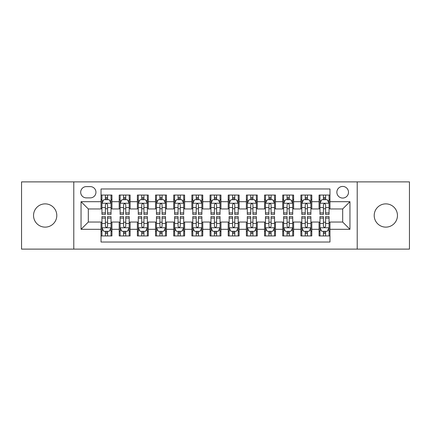 <?xml version="1.0" encoding="UTF-8"?>
<svg xmlns="http://www.w3.org/2000/svg" width="431" height="431" viewBox="0 0 431 431"><rect width="100%" height="100%" fill="white"/><g stroke="black" fill="none" stroke-linecap="round" stroke-linejoin="round"><path stroke-width="0.65" d="M385.831 203.874A11.626 11.626 0 0 0 374.205 215.5A11.626 11.626 0 0 0 385.831 227.126A11.626 11.626 0 0 0 397.457 215.5A11.626 11.626 0 0 0 385.831 203.874M45.169 203.874A11.626 11.626 0 0 0 33.543 215.5A11.626 11.626 0 0 0 45.169 227.126A11.626 11.626 0 0 0 56.795 215.5A11.626 11.626 0 0 0 45.169 203.874M342.683 186.429A5.813 5.813 0 0 0 336.864 192.242A5.813 5.813 0 0 0 342.683 198.061A5.813 5.813 0 0 0 348.496 192.242A5.813 5.813 0 0 0 342.683 186.429M357.213 249.113L409.45 249.113L409.45 181.887L357.213 181.887L357.213 249.113L73.787 249.113L73.787 181.887L21.55 181.887L21.55 249.113L73.787 249.113M329.963 195.06L319.059 195.06L319.059 201.692L311.796 201.692L311.796 208.96L319.059 208.96L319.059 201.692M311.796 201.692L311.796 195.06L300.892 195.06L300.892 201.692L293.624 201.692L293.624 208.96L300.892 208.96L300.892 201.692M293.624 201.692L293.624 195.06L282.725 195.06L282.725 201.692L275.457 201.692L275.457 208.96L282.725 208.96L282.725 201.692M275.457 201.692L275.457 195.06L264.553 195.06L264.553 201.692L257.285 201.692L257.285 208.96L264.553 208.96L264.553 201.692M257.285 201.692L257.285 195.06L246.387 195.06L246.387 201.692L239.119 201.692L239.119 208.96L246.387 208.96L246.387 201.692M239.119 201.692L239.119 195.06L228.22 195.06L228.22 201.692L220.952 201.692L220.952 208.96L228.22 208.96L228.22 201.692M220.952 201.692L220.952 195.06L210.048 195.06L210.048 201.692L202.78 201.692L202.78 208.96L210.048 208.96L210.048 201.692M202.78 201.692L202.78 195.06L191.881 195.06L191.881 201.692L184.613 201.692L184.613 208.96L191.881 208.96L191.881 201.692M184.613 201.692L184.613 195.06L173.715 195.06L173.715 201.692L166.447 201.692L166.447 208.96L173.715 208.96L173.715 201.692M166.447 201.692L166.447 195.06L155.543 195.06L155.543 201.692L148.275 201.692L148.275 208.96L155.543 208.96L155.543 201.692M148.275 201.692L148.275 195.06L137.376 195.06L137.376 201.692L130.108 201.692L130.108 208.96L137.376 208.96L137.376 201.692M130.108 201.692L130.108 195.06L119.204 195.06L119.204 208.96L111.941 208.96L111.941 195.06L101.037 195.06M101.037 235.94L111.941 235.94L111.941 222.04L119.204 222.04L119.204 235.94L130.108 235.94L130.108 222.04L137.376 222.04L137.376 229.308L130.108 229.308M137.376 229.308L137.376 235.94L148.275 235.94L148.275 222.04L155.543 222.04L155.543 229.308L148.275 229.308M155.543 229.308L155.543 235.94L166.447 235.94L166.447 222.04L173.715 222.04L173.715 229.308L166.447 229.308M173.715 229.308L173.715 235.94L184.613 235.94L184.613 222.04L191.881 222.04L191.881 229.308L184.613 229.308M191.881 229.308L191.881 235.94L202.78 235.94L202.78 222.04L210.048 222.04L210.048 229.308L202.78 229.308M210.048 229.308L210.048 235.94L220.952 235.94L220.952 222.04L228.22 222.04L228.22 229.308L220.952 229.308M228.22 229.308L228.22 235.94L239.119 235.94L239.119 222.04L246.387 222.04L246.387 229.308L239.119 229.308M246.387 229.308L246.387 235.94L257.285 235.94L257.285 222.04L264.553 222.04L264.553 229.308L257.285 229.308M264.553 229.308L264.553 235.94L275.457 235.94L275.457 222.04L282.725 222.04L282.725 229.308L275.457 229.308M282.725 229.308L282.725 235.94L293.624 235.94L293.624 222.04L300.892 222.04L300.892 229.308L293.624 229.308M300.892 229.308L300.892 235.94L311.796 235.94L311.796 222.04L319.059 222.04L319.059 229.308L311.796 229.308M86.319 197.877L90.316 197.877A5.63 5.63 0 0 0 95.951 192.242A5.63 5.63 0 0 0 90.316 186.612L86.319 186.612A5.63 5.63 0 0 0 80.689 192.242A5.63 5.63 0 0 0 86.319 197.877M357.213 181.887L73.787 181.887M329.963 201.692L329.963 188.972L101.037 188.972L101.037 208.96L88.317 208.96L88.317 222.04L101.037 222.04L101.037 242.028L329.963 242.028L329.963 222.04L342.683 222.04L342.683 208.96L329.963 208.96L329.963 201.692L349.95 201.692L349.95 229.308L329.963 229.308M101.037 229.308L81.05 229.308L81.05 201.692L101.037 201.692M319.059 229.308L319.059 235.94L329.963 235.94M101.037 199.601L101.948 199.601M105.396 199.601L107.578 199.601M111.031 199.601L111.941 199.601M101.037 208.776L101.948 208.776M105.396 208.776L107.578 208.776M111.031 208.776L111.941 208.776M101.037 222.224L101.948 222.224M105.396 222.224L107.578 222.224M111.031 222.224L111.941 222.224M101.037 231.399L101.948 231.399M105.396 231.399L107.578 231.399M111.031 231.399L111.941 231.399M119.204 208.776L120.114 208.776M123.568 208.776L125.75 208.776M129.198 208.776L130.108 208.776M119.204 199.601L120.114 199.601M123.568 199.601L125.75 199.601M129.198 199.601L130.108 199.601M119.204 222.224L120.114 222.224M123.568 222.224L125.75 222.224M129.198 222.224L130.108 222.224M119.204 231.399L120.114 231.399M123.568 231.399L125.75 231.399M129.198 231.399L130.108 231.399M137.376 222.224L138.281 222.224M141.734 222.224L143.916 222.224M147.37 222.224L148.275 222.224M137.376 231.399L138.281 231.399M141.734 231.399L143.916 231.399M147.37 231.399L148.275 231.399M137.376 199.601L138.281 199.601M141.734 199.601L143.916 199.601M147.37 199.601L148.275 199.601M137.376 208.776L138.281 208.776M141.734 208.776L143.916 208.776M147.37 208.776L148.275 208.776M155.543 222.224L156.453 222.224M159.906 222.224L162.083 222.224M165.536 222.224L166.447 222.224M155.543 231.399L156.453 231.399M159.906 231.399L162.083 231.399M165.536 231.399L166.447 231.399M155.543 199.601L156.453 199.601M159.906 199.601L162.083 199.601M165.536 199.601L166.447 199.601M155.543 208.776L156.453 208.776M159.906 208.776L162.083 208.776M165.536 208.776L166.447 208.776M173.715 222.224L174.62 222.224M178.073 222.224L180.255 222.224M183.703 222.224L184.613 222.224M173.715 231.399L174.62 231.399M178.073 231.399L180.255 231.399M183.703 231.399L184.613 231.399M173.715 199.601L174.62 199.601M178.073 199.601L180.255 199.601M183.703 199.601L184.613 199.601M173.715 208.776L174.62 208.776M178.073 208.776L180.255 208.776M183.703 208.776L184.613 208.776M191.881 222.224L192.792 222.224M196.24 222.224L198.422 222.224M201.875 222.224L202.78 222.224M191.881 231.399L192.792 231.399M196.24 231.399L198.422 231.399M201.875 231.399L202.78 231.399M191.881 199.601L192.792 199.601M196.24 199.601L198.422 199.601M201.875 199.601L202.78 199.601M191.881 208.776L192.792 208.776M196.24 208.776L198.422 208.776M201.875 208.776L202.78 208.776M210.048 222.224L210.958 222.224M214.412 222.224L216.588 222.224M220.042 222.224L220.952 222.224M210.048 231.399L210.958 231.399M214.412 231.399L216.588 231.399M220.042 231.399L220.952 231.399M210.048 199.601L210.958 199.601M214.412 199.601L216.588 199.601M220.042 199.601L220.952 199.601M210.048 208.776L210.958 208.776M214.412 208.776L216.588 208.776M220.042 208.776L220.952 208.776M228.22 222.224L229.125 222.224M232.578 222.224L234.76 222.224M238.208 222.224L239.119 222.224M228.22 231.399L229.125 231.399M232.578 231.399L234.76 231.399M238.208 231.399L239.119 231.399M228.22 199.601L229.125 199.601M232.578 199.601L234.76 199.601M238.208 199.601L239.119 199.601M228.22 208.776L229.125 208.776M232.578 208.776L234.76 208.776M238.208 208.776L239.119 208.776M246.387 222.224L247.297 222.224M250.745 222.224L252.927 222.224M256.38 222.224L257.285 222.224M246.387 231.399L247.297 231.399M250.745 231.399L252.927 231.399M256.38 231.399L257.285 231.399M246.387 199.601L247.297 199.601M250.745 199.601L252.927 199.601M256.38 199.601L257.285 199.601M246.387 208.776L247.297 208.776M250.745 208.776L252.927 208.776M256.38 208.776L257.285 208.776M264.553 222.224L265.464 222.224M268.917 222.224L271.094 222.224M274.547 222.224L275.457 222.224M264.553 231.399L265.464 231.399M268.917 231.399L271.094 231.399M274.547 231.399L275.457 231.399M264.553 199.601L265.464 199.601M268.917 199.601L271.094 199.601M274.547 199.601L275.457 199.601M264.553 208.776L265.464 208.776M268.917 208.776L271.094 208.776M274.547 208.776L275.457 208.776M282.725 222.224L283.63 222.224M287.084 222.224L289.266 222.224M292.719 222.224L293.624 222.224M282.725 231.399L283.63 231.399M287.084 231.399L289.266 231.399M292.719 231.399L293.624 231.399M282.725 199.601L283.63 199.601M287.084 199.601L289.266 199.601M292.719 199.601L293.624 199.601M282.725 208.776L283.63 208.776M287.084 208.776L289.266 208.776M292.719 208.776L293.624 208.776M300.892 222.224L301.802 222.224M305.25 222.224L307.432 222.224M310.886 222.224L311.796 222.224M300.892 231.399L301.802 231.399M305.25 231.399L307.432 231.399M310.886 231.399L311.796 231.399M300.892 199.601L301.802 199.601M305.25 199.601L307.432 199.601M310.886 199.601L311.796 199.601M300.892 208.776L301.802 208.776M305.25 208.776L307.432 208.776M310.886 208.776L311.796 208.776M319.059 222.224L319.969 222.224M323.422 222.224L325.604 222.224M329.052 222.224L329.963 222.224M319.059 231.399L319.969 231.399M323.422 231.399L325.604 231.399M329.052 231.399L329.963 231.399M319.059 199.601L319.969 199.601M323.422 199.601L325.604 199.601M329.052 199.601L329.963 199.601M319.059 208.776L319.969 208.776M323.422 208.776L325.604 208.776M329.052 208.776L329.963 208.776M88.317 208.96L81.05 201.692M88.317 222.04L81.05 229.308M349.95 201.692L342.683 208.96M349.95 229.308L342.683 222.04M107.578 197.42L105.396 197.42M111.031 212.93L107.578 212.93L107.578 214.412L111.031 214.412L111.031 203.33L109.215 199.693L103.763 199.693L101.948 203.33L101.948 214.412L105.396 214.412L105.396 212.93L101.948 212.93M101.948 203.33L101.948 195.06M111.031 203.33L111.031 195.06M105.396 199.693L105.396 195.06M107.578 195.06L107.578 199.693M107.578 212.93L107.578 204.687C106.85 203.292 106.128 203.292 105.396 204.687L105.396 212.93M105.396 233.58L107.578 233.58M101.948 218.07L105.396 218.07L105.396 216.588L101.948 216.588L101.948 227.67L103.763 231.307L109.215 231.307L111.031 227.67L111.031 216.588L107.578 216.588L107.578 218.07L111.031 218.07M111.031 227.67L111.031 235.94M101.948 227.67L101.948 235.94M107.578 231.307L107.578 235.94M105.396 235.94L105.396 231.307M105.396 218.07L105.396 226.313C106.123 227.708 106.85 227.708 107.578 226.313L107.578 218.07M125.75 197.42L123.568 197.42M129.198 212.93L125.75 212.93L125.75 214.412L129.198 214.412L129.198 203.33L127.382 199.693L121.93 199.693L120.114 203.33L120.114 214.412L123.568 214.412L123.568 212.93L120.114 212.93M120.114 203.33L120.114 195.06M129.198 203.33L129.198 195.06M123.568 199.693L123.568 195.06M125.75 195.06L125.75 199.693M125.75 212.93L125.75 204.687C125.022 203.292 124.295 203.292 123.568 204.687L123.568 212.93M143.916 197.42L141.734 197.42M147.37 212.93L143.916 212.93L143.916 214.412L147.37 214.412L147.37 203.33L145.549 199.693L140.102 199.693L138.281 203.33L138.281 214.412L141.734 214.412L141.734 212.93L138.281 212.93M138.281 203.33L138.281 195.06M147.37 203.33L147.37 195.06M141.734 199.693L141.734 195.06M143.916 195.06L143.916 199.693M143.916 212.93L143.916 204.687C143.189 203.292 142.462 203.292 141.734 204.687L141.734 212.93M162.083 197.42L159.906 197.42M165.536 212.93L162.083 212.93L162.083 214.412L165.536 214.412L165.536 203.33L163.721 199.693L158.269 199.693L156.453 203.33L156.453 214.412L159.906 214.412L159.906 212.93L156.453 212.93M156.453 203.33L156.453 195.06M165.536 203.33L165.536 195.06M159.906 199.693L159.906 195.06M162.083 195.06L162.083 199.693M162.083 212.93L162.083 204.687C161.361 203.292 160.634 203.292 159.906 204.687L159.906 212.93M180.255 197.42L178.073 197.42M183.703 212.93L180.255 212.93L180.255 214.412L183.703 214.412L183.703 203.33L181.887 199.693L176.435 199.693L174.62 203.33L174.62 214.412L178.073 214.412L178.073 212.93L174.62 212.93M174.62 203.33L174.62 195.06M183.703 203.33L183.703 195.06M178.073 199.693L178.073 195.06M180.255 195.06L180.255 199.693M180.255 212.93L180.255 204.687C179.528 203.292 178.8 203.292 178.073 204.687L178.073 212.93M123.568 233.58L125.75 233.58M120.114 218.07L123.568 218.07L123.568 216.588L120.114 216.588L120.114 227.67L121.93 231.307L127.382 231.307L129.198 227.67L129.198 216.588L125.75 216.588L125.75 218.07L129.198 218.07M129.198 227.67L129.198 235.94M120.114 227.67L120.114 235.94M125.75 231.307L125.75 235.94M123.568 235.94L123.568 231.307M123.568 218.07L123.568 226.313C124.295 227.708 125.017 227.708 125.75 226.313L125.75 218.07M141.734 233.58L143.916 233.58M138.281 218.07L141.734 218.07L141.734 216.588L138.281 216.588L138.281 227.67L140.102 231.307L145.549 231.307L147.37 227.67L147.37 216.588L143.916 216.588L143.916 218.07L147.37 218.07M147.37 227.67L147.37 235.94M138.281 227.67L138.281 235.94M143.916 231.307L143.916 235.94M141.734 235.94L141.734 231.307M141.734 218.07L141.734 226.313C142.462 227.708 143.189 227.708 143.916 226.313L143.916 218.07M159.906 233.58L162.083 233.58M156.453 218.07L159.906 218.07L159.906 216.588L156.453 216.588L156.453 227.67L158.269 231.307L163.721 231.307L165.536 227.67L165.536 216.588L162.083 216.588L162.083 218.07L165.536 218.07M165.536 227.67L165.536 235.94M156.453 227.67L156.453 235.94M162.083 231.307L162.083 235.94M159.906 235.94L159.906 231.307M159.906 218.07L159.906 226.313C160.628 227.708 161.356 227.708 162.083 226.313L162.083 218.07M178.073 233.58L180.255 233.58M174.62 218.07L178.073 218.07L178.073 216.588L174.62 216.588L174.62 227.67L176.435 231.307L181.887 231.307L183.703 227.67L183.703 216.588L180.255 216.588L180.255 218.07L183.703 218.07M183.703 227.67L183.703 235.94M174.62 227.67L174.62 235.94M180.255 231.307L180.255 235.94M178.073 235.94L178.073 231.307M178.073 218.07L178.073 226.313C178.8 227.708 179.528 227.708 180.255 226.313L180.255 218.07M198.422 197.42L196.24 197.42M201.875 212.93L198.422 212.93L198.422 214.412L201.875 214.412L201.875 203.33L200.054 199.693L194.607 199.693L192.792 203.33L192.792 214.412L196.24 214.412L196.24 212.93L192.792 212.93M192.792 203.33L192.792 195.06M201.875 203.33L201.875 195.06M196.24 199.693L196.24 195.06M198.422 195.06L198.422 199.693M198.422 212.93L198.422 204.687C197.694 203.292 196.967 203.292 196.24 204.687L196.24 212.93M196.24 233.58L198.422 233.58M192.792 218.07L196.24 218.07L196.24 216.588L192.792 216.588L192.792 227.67L194.607 231.307L200.054 231.307L201.875 227.67L201.875 216.588L198.422 216.588L198.422 218.07L201.875 218.07M201.875 227.67L201.875 235.94M192.792 227.67L192.792 235.94M198.422 231.307L198.422 235.94M196.24 235.94L196.24 231.307M196.24 218.07L196.24 226.313C196.967 227.708 197.694 227.708 198.422 226.313L198.422 218.07M216.588 197.42L214.412 197.42M220.042 212.93L216.588 212.93L216.588 214.412L220.042 214.412L220.042 203.33L218.226 199.693L212.774 199.693L210.958 203.33L210.958 214.412L214.412 214.412L214.412 212.93L210.958 212.93M210.958 203.33L210.958 195.06M220.042 203.33L220.042 195.06M214.412 199.693L214.412 195.06M216.588 195.06L216.588 199.693M216.588 212.93L216.588 204.687C215.866 203.292 215.139 203.292 214.412 204.687L214.412 212.93M214.412 233.58L216.588 233.58M210.958 218.07L214.412 218.07L214.412 216.588L210.958 216.588L210.958 227.67L212.774 231.307L218.226 231.307L220.042 227.67L220.042 216.588L216.588 216.588L216.588 218.07L220.042 218.07M220.042 227.67L220.042 235.94M210.958 227.67L210.958 235.94M216.588 231.307L216.588 235.94M214.412 235.94L214.412 231.307M214.412 218.07L214.412 226.313C215.134 227.708 215.861 227.708 216.588 226.313L216.588 218.07M234.76 197.42L232.578 197.42M238.208 212.93L234.76 212.93L234.76 214.412L238.208 214.412L238.208 203.33L236.393 199.693L230.946 199.693L229.125 203.33L229.125 214.412L232.578 214.412L232.578 212.93L229.125 212.93M229.125 203.33L229.125 195.06M238.208 203.33L238.208 195.06M232.578 199.693L232.578 195.06M234.76 195.06L234.76 199.693M234.76 212.93L234.76 204.687C234.033 203.292 233.306 203.292 232.578 204.687L232.578 212.93M232.578 233.58L234.76 233.58M229.125 218.07L232.578 218.07L232.578 216.588L229.125 216.588L229.125 227.67L230.946 231.307L236.393 231.307L238.208 227.67L238.208 216.588L234.76 216.588L234.76 218.07L238.208 218.07M238.208 227.67L238.208 235.94M229.125 227.67L229.125 235.94M234.76 231.307L234.76 235.94M232.578 235.94L232.578 231.307M232.578 218.07L232.578 226.313C233.306 227.708 234.033 227.708 234.76 226.313L234.76 218.07M252.927 197.42L250.745 197.42M256.38 212.93L252.927 212.93L252.927 214.412L256.38 214.412L256.38 203.33L254.565 199.693L249.113 199.693L247.297 203.33L247.297 214.412L250.745 214.412L250.745 212.93L247.297 212.93M247.297 203.33L247.297 195.06M256.38 203.33L256.38 195.06M250.745 199.693L250.745 195.06M252.927 195.06L252.927 199.693M252.927 212.93L252.927 204.687C252.2 203.292 251.472 203.292 250.745 204.687L250.745 212.93M250.745 233.58L252.927 233.58M247.297 218.07L250.745 218.07L250.745 216.588L247.297 216.588L247.297 227.67L249.113 231.307L254.565 231.307L256.38 227.67L256.38 216.588L252.927 216.588L252.927 218.07L256.38 218.07M256.38 227.67L256.38 235.94M247.297 227.67L247.297 235.94M252.927 231.307L252.927 235.94M250.745 235.94L250.745 231.307M250.745 218.07L250.745 226.313C251.472 227.708 252.2 227.708 252.927 226.313L252.927 218.07M271.094 197.42L268.917 197.42M274.547 212.93L271.094 212.93L271.094 214.412L274.547 214.412L274.547 203.33L272.731 199.693L267.279 199.693L265.464 203.33L265.464 214.412L268.917 214.412L268.917 212.93L265.464 212.93M265.464 203.33L265.464 195.06M274.547 203.33L274.547 195.06M268.917 199.693L268.917 195.06M271.094 195.06L271.094 199.693M271.094 212.93L271.094 204.687C270.372 203.292 269.644 203.292 268.917 204.687L268.917 212.93M268.917 233.58L271.094 233.58M265.464 218.07L268.917 218.07L268.917 216.588L265.464 216.588L265.464 227.67L267.279 231.307L272.731 231.307L274.547 227.67L274.547 216.588L271.094 216.588L271.094 218.07L274.547 218.07M274.547 227.67L274.547 235.94M265.464 227.67L265.464 235.94M271.094 231.307L271.094 235.94M268.917 235.94L268.917 231.307M268.917 218.07L268.917 226.313C269.639 227.708 270.366 227.708 271.094 226.313L271.094 218.07M289.266 197.42L287.084 197.42M292.719 212.93L289.266 212.93L289.266 214.412L292.719 214.412L292.719 203.33L290.898 199.693L285.451 199.693L283.63 203.33L283.63 214.412L287.084 214.412L287.084 212.93L283.63 212.93M283.63 203.33L283.63 195.06M292.719 203.33L292.719 195.06M287.084 199.693L287.084 195.06M289.266 195.06L289.266 199.693M289.266 212.93L289.266 204.687C288.538 203.292 287.811 203.292 287.084 204.687L287.084 212.93M287.084 233.58L289.266 233.58M283.63 218.07L287.084 218.07L287.084 216.588L283.63 216.588L283.63 227.67L285.451 231.307L290.898 231.307L292.719 227.67L292.719 216.588L289.266 216.588L289.266 218.07L292.719 218.07M292.719 227.67L292.719 235.94M283.63 227.67L283.63 235.94M289.266 231.307L289.266 235.94M287.084 235.94L287.084 231.307M287.084 218.07L287.084 226.313C287.811 227.708 288.538 227.708 289.266 226.313L289.266 218.07M307.432 197.42L305.25 197.42M310.886 212.93L307.432 212.93L307.432 214.412L310.886 214.412L310.886 203.33L309.07 199.693L303.618 199.693L301.802 203.33L301.802 214.412L305.25 214.412L305.25 212.93L301.802 212.93M301.802 203.33L301.802 195.06M310.886 203.33L310.886 195.06M305.25 199.693L305.25 195.06M307.432 195.06L307.432 199.693M307.432 212.93L307.432 204.687C306.705 203.292 305.983 203.292 305.25 204.687L305.25 212.93M305.25 233.58L307.432 233.58M301.802 218.07L305.25 218.07L305.25 216.588L301.802 216.588L301.802 227.67L303.618 231.307L309.07 231.307L310.886 227.67L310.886 216.588L307.432 216.588L307.432 218.07L310.886 218.07M310.886 227.67L310.886 235.94M301.802 227.67L301.802 235.94M307.432 231.307L307.432 235.94M305.25 235.94L305.25 231.307M305.25 218.07L305.25 226.313C305.978 227.708 306.705 227.708 307.432 226.313L307.432 218.07M325.604 197.42L323.422 197.42M329.052 212.93L325.604 212.93L325.604 214.412L329.052 214.412L329.052 203.33L327.237 199.693L321.785 199.693L319.969 203.33L319.969 214.412L323.422 214.412L323.422 212.93L319.969 212.93M319.969 203.33L319.969 195.06M329.052 203.33L329.052 195.06M323.422 199.693L323.422 195.06M325.604 195.06L325.604 199.693M325.604 212.93L325.604 204.687C324.877 203.292 324.15 203.292 323.422 204.687L323.422 212.93M323.422 233.58L325.604 233.58M319.969 218.07L323.422 218.07L323.422 216.588L319.969 216.588L319.969 227.67L321.785 231.307L327.237 231.307L329.052 227.67L329.052 216.588L325.604 216.588L325.604 218.07L329.052 218.07M329.052 227.67L329.052 235.94M319.969 227.67L319.969 235.94M325.604 231.307L325.604 235.94M323.422 235.94L323.422 231.307M323.422 218.07L323.422 226.313C324.15 227.708 324.872 227.708 325.604 226.313L325.604 218.07M119.204 229.308L111.941 229.308M119.204 201.692L111.941 201.692M110.982 203.238L101.991 203.238M101.948 200.695L103.262 200.695M109.711 200.695L111.031 200.695M105.396 207.537L101.948 207.537M111.031 207.537L107.578 207.537M107.578 198.578L105.396 198.578M101.991 227.762L110.982 227.762M111.031 230.305L109.711 230.305M103.262 230.305L101.948 230.305M107.578 223.463L111.031 223.463M101.948 223.463L105.396 223.463M105.396 232.422L107.578 232.422M129.155 203.238L120.163 203.238M120.114 200.695L121.434 200.695M127.883 200.695L129.198 200.695M123.568 207.537L120.114 207.537M129.198 207.537L125.75 207.537M125.75 198.578L123.568 198.578M147.321 203.238L138.329 203.238M138.281 200.695L139.601 200.695M146.05 200.695L147.37 200.695M141.734 207.537L138.281 207.537M147.37 207.537L143.916 207.537M143.916 198.578L141.734 198.578M165.493 203.238L156.496 203.238M156.453 200.695L157.768 200.695M164.222 200.695L165.536 200.695M159.906 207.537L156.453 207.537M165.536 207.537L162.083 207.537M162.083 198.578L159.906 198.578M183.66 203.238L174.668 203.238M174.62 200.695L175.94 200.695M182.388 200.695L183.703 200.695M178.073 207.537L174.62 207.537M183.703 207.537L180.255 207.537M180.255 198.578L178.073 198.578M120.163 227.762L129.155 227.762M129.198 230.305L127.883 230.305M121.434 230.305L120.114 230.305M125.75 223.463L129.198 223.463M120.114 223.463L123.568 223.463M123.568 232.422L125.75 232.422M138.329 227.762L147.321 227.762M147.37 230.305L146.05 230.305M139.601 230.305L138.281 230.305M143.916 223.463L147.37 223.463M138.281 223.463L141.734 223.463M141.734 232.422L143.916 232.422M156.496 227.762L165.493 227.762M165.536 230.305L164.222 230.305M157.768 230.305L156.453 230.305M162.083 223.463L165.536 223.463M156.453 223.463L159.906 223.463M159.906 232.422L162.083 232.422M174.668 227.762L183.66 227.762M183.703 230.305L182.388 230.305M175.94 230.305L174.62 230.305M180.255 223.463L183.703 223.463M174.62 223.463L178.073 223.463M178.073 232.422L180.255 232.422M201.827 203.238L192.835 203.238M192.792 200.695L194.106 200.695M200.555 200.695L201.875 200.695M196.24 207.537L192.792 207.537M201.875 207.537L198.422 207.537M198.422 198.578L196.24 198.578M192.835 227.762L201.827 227.762M201.875 230.305L200.555 230.305M194.106 230.305L192.792 230.305M198.422 223.463L201.875 223.463M192.792 223.463L196.24 223.463M196.24 232.422L198.422 232.422M219.999 203.238L211.001 203.238M210.958 200.695L212.273 200.695M218.727 200.695L220.042 200.695M214.412 207.537L210.958 207.537M220.042 207.537L216.588 207.537M216.588 198.578L214.412 198.578M211.001 227.762L219.999 227.762M220.042 230.305L218.727 230.305M212.273 230.305L210.958 230.305M216.588 223.463L220.042 223.463M210.958 223.463L214.412 223.463M214.412 232.422L216.588 232.422M238.165 203.238L229.173 203.238M229.125 200.695L230.445 200.695M236.894 200.695L238.208 200.695M232.578 207.537L229.125 207.537M238.208 207.537L234.76 207.537M234.76 198.578L232.578 198.578M229.173 227.762L238.165 227.762M238.208 230.305L236.894 230.305M230.445 230.305L229.125 230.305M234.76 223.463L238.208 223.463M229.125 223.463L232.578 223.463M232.578 232.422L234.76 232.422M256.332 203.238L247.34 203.238M247.297 200.695L248.612 200.695M255.06 200.695L256.38 200.695M250.745 207.537L247.297 207.537M256.38 207.537L252.927 207.537M252.927 198.578L250.745 198.578M247.34 227.762L256.332 227.762M256.38 230.305L255.06 230.305M248.612 230.305L247.297 230.305M252.927 223.463L256.38 223.463M247.297 223.463L250.745 223.463M250.745 232.422L252.927 232.422M274.504 203.238L265.507 203.238M265.464 200.695L266.778 200.695M273.232 200.695L274.547 200.695M268.917 207.537L265.464 207.537M274.547 207.537L271.094 207.537M271.094 198.578L268.917 198.578M265.507 227.762L274.504 227.762M274.547 230.305L273.232 230.305M266.778 230.305L265.464 230.305M271.094 223.463L274.547 223.463M265.464 223.463L268.917 223.463M268.917 232.422L271.094 232.422M292.671 203.238L283.679 203.238M283.63 200.695L284.95 200.695M291.399 200.695L292.719 200.695M287.084 207.537L283.63 207.537M292.719 207.537L289.266 207.537M289.266 198.578L287.084 198.578M283.679 227.762L292.671 227.762M292.719 230.305L291.399 230.305M284.95 230.305L283.63 230.305M289.266 223.463L292.719 223.463M283.63 223.463L287.084 223.463M287.084 232.422L289.266 232.422M310.837 203.238L301.845 203.238M301.802 200.695L303.117 200.695M309.566 200.695L310.886 200.695M305.25 207.537L301.802 207.537M310.886 207.537L307.432 207.537M307.432 198.578L305.25 198.578M301.845 227.762L310.837 227.762M310.886 230.305L309.566 230.305M303.117 230.305L301.802 230.305M307.432 223.463L310.886 223.463M301.802 223.463L305.25 223.463M305.25 232.422L307.432 232.422M329.009 203.238L320.017 203.238M319.969 200.695L321.289 200.695M327.738 200.695L329.052 200.695M323.422 207.537L319.969 207.537M329.052 207.537L325.604 207.537M325.604 198.578L323.422 198.578M320.017 227.762L329.009 227.762M329.052 230.305L327.738 230.305M321.289 230.305L319.969 230.305M325.604 223.463L329.052 223.463M319.969 223.463L323.422 223.463M323.422 232.422L325.604 232.422"/></g></svg>

